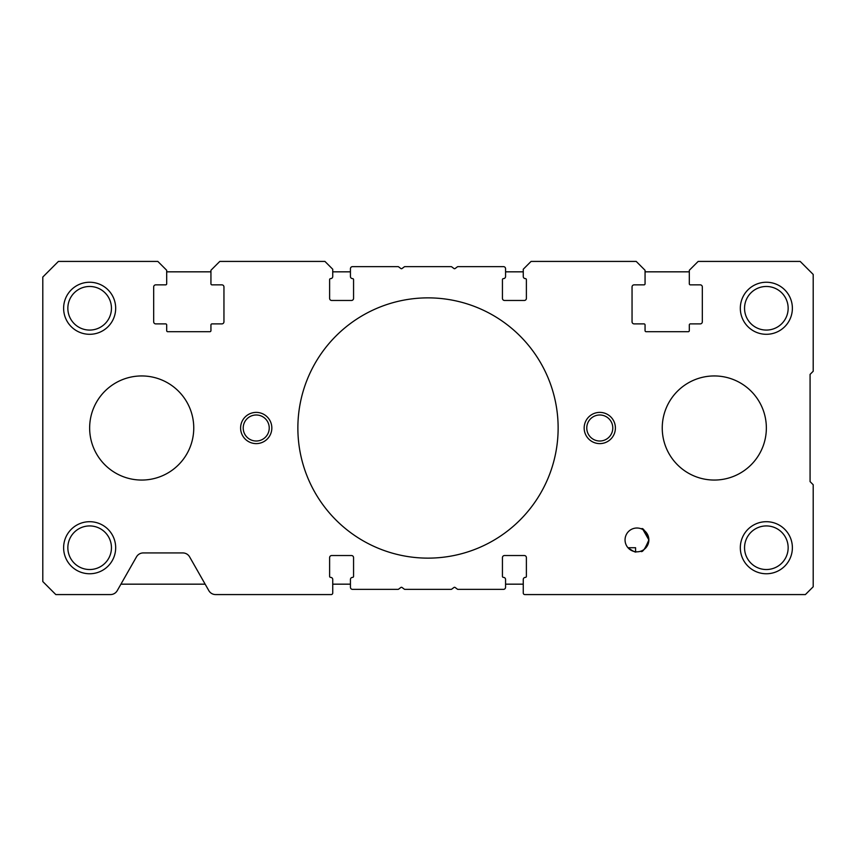 <?xml version="1.0" encoding="UTF-8"?>
<svg xmlns="http://www.w3.org/2000/svg" width="856" height="856" viewBox="0 0 856 856"><rect width="100%" height="100%" fill="white"/><g stroke="black" fill="none" stroke-linecap="round" stroke-linejoin="round"><path stroke-width="1.28" d="M636.211 551.788C635.965 552.73 633.215 551.371 627.972 547.722L635.591 547.722L635.591 551.735M584.167 428A15.611 15.611 0 0 1 599.778 412.389A15.611 15.611 0 0 1 615.4 428A15.611 15.611 0 0 1 599.778 443.611A15.611 15.611 0 0 1 584.167 428M240.6 428A15.611 15.611 0 0 1 256.222 412.389A15.611 15.611 0 0 1 271.834 428A15.611 15.611 0 0 1 256.222 443.611A15.611 15.611 0 0 1 240.6 428M740.322 547.722A26.022 26.022 0 0 1 766.355 521.7A26.022 26.022 0 0 1 792.378 547.722A26.022 26.022 0 0 1 766.355 573.755A26.022 26.022 0 0 1 740.322 547.722M788.151 547.722A21.796 21.796 0 0 0 766.355 525.926A21.796 21.796 0 0 0 744.549 547.722A21.796 21.796 0 0 0 766.355 569.529A21.796 21.796 0 0 0 788.151 547.722M63.622 308.278A26.022 26.022 0 0 1 89.645 282.245A26.022 26.022 0 0 1 115.678 308.278A26.022 26.022 0 0 1 89.645 334.3A26.022 26.022 0 0 1 63.622 308.278M111.451 308.278A21.796 21.796 0 0 0 89.645 286.471A21.796 21.796 0 0 0 67.849 308.278A21.796 21.796 0 0 0 89.645 330.074A21.796 21.796 0 0 0 111.451 308.278M740.322 308.278A26.022 26.022 0 0 1 766.355 282.245A26.022 26.022 0 0 1 792.378 308.278A26.022 26.022 0 0 1 766.355 334.3A26.022 26.022 0 0 1 740.322 308.278M788.151 308.278A21.796 21.796 0 0 0 766.355 286.471A21.796 21.796 0 0 0 744.549 308.278A21.796 21.796 0 0 0 766.355 330.074A21.796 21.796 0 0 0 788.151 308.278M63.622 547.722A26.022 26.022 0 0 1 89.645 521.7A26.022 26.022 0 0 1 115.678 547.722A26.022 26.022 0 0 1 89.645 573.755A26.022 26.022 0 0 1 63.622 547.722M111.451 547.722A21.796 21.796 0 0 0 89.645 525.926A21.796 21.796 0 0 0 67.849 547.722A21.796 21.796 0 0 0 89.645 569.529A21.796 21.796 0 0 0 111.451 547.722M641.379 528.869C642.899 527.414 645.392 531.095 648.859 539.911A11.898 11.898 0 0 1 636.96 551.82A11.898 11.898 0 0 1 625.051 539.911A11.898 11.898 0 0 1 636.96 528.013A11.898 11.898 0 0 1 648.859 539.911L643.027 529.682M297.867 428A130.133 130.133 0 0 1 428 297.867A130.133 130.133 0 0 1 558.133 428A130.133 130.133 0 0 1 428 558.133A130.133 130.133 0 0 1 297.867 428M648.859 539.911C645.017 549.113 642.289 552.88 640.684 551.221C642.278 552.88 645.007 549.113 648.859 539.911M612.789 428A13.011 13.011 0 0 0 599.778 414.989A13.011 13.011 0 0 0 586.767 428A13.011 13.011 0 0 0 599.778 441.011A13.011 13.011 0 0 0 612.789 428M269.233 428A13.011 13.011 0 0 0 256.222 414.989A13.011 13.011 0 0 0 243.211 428A13.011 13.011 0 0 0 256.222 441.011A13.011 13.011 0 0 0 269.233 428M810.076 481.618L813.2 484.742L813.2 586.767L805.389 594.578L524.824 594.578A1.562 1.562 0 0 1 523.262 593.015L523.262 579.48A2.087 2.087 0 0 1 525.338 577.393A1.038 1.038 0 0 0 526.387 576.356L526.387 557.62A2.087 2.087 0 0 0 524.3 555.533L504.516 555.533A2.087 2.087 0 0 0 502.44 557.62L502.44 576.356A1.038 1.038 0 0 0 503.478 577.393A2.087 2.087 0 0 1 505.564 579.48L505.564 587.28A2.087 2.087 0 0 1 503.478 589.367L458.014 589.367A1.038 1.038 0 0 1 457.393 589.163L455.167 587.494A1.038 1.038 0 0 0 453.926 587.494L451.7 589.163A1.038 1.038 0 0 1 451.08 589.367L404.92 589.367A1.038 1.038 0 0 1 404.3 589.163L402.074 587.494A1.038 1.038 0 0 0 400.833 587.494L398.607 589.163A1.038 1.038 0 0 1 397.987 589.367L352.522 589.367A2.087 2.087 0 0 1 350.436 587.28L350.436 579.48A2.087 2.087 0 0 1 352.522 577.393A1.038 1.038 0 0 0 353.56 576.356L353.56 557.62A2.087 2.087 0 0 0 351.484 555.533L331.7 555.533A2.087 2.087 0 0 0 329.614 557.62L329.614 576.356A1.038 1.038 0 0 0 330.662 577.393A2.087 2.087 0 0 1 332.738 579.48L332.738 593.015A1.562 1.562 0 0 1 331.176 594.578L215.616 594.578A7.811 7.811 0 0 1 208.832 590.629L189.615 556.871A7.811 7.811 0 0 0 182.82 552.933L143.262 552.933A7.811 7.811 0 0 0 136.478 556.871L117.251 590.629A7.811 7.811 0 0 1 110.467 594.578L55.811 594.578L42.8 581.556L42.8 277.044L58.411 261.422L157.836 261.422L166.685 270.271L166.685 283.807A1.038 1.038 0 0 1 165.647 284.855L155.76 284.855A2.087 2.087 0 0 0 153.673 286.931L153.673 321.813A2.087 2.087 0 0 0 155.76 323.889L165.647 323.889A1.038 1.038 0 0 1 166.685 324.938L166.685 330.662A1.038 1.038 0 0 0 167.733 331.7L209.891 331.7A1.038 1.038 0 0 0 210.94 330.662L210.94 324.938A1.038 1.038 0 0 1 211.978 323.889L221.865 323.889A2.087 2.087 0 0 0 223.951 321.813L223.951 286.931A2.087 2.087 0 0 0 221.865 284.855L211.978 284.855A1.038 1.038 0 0 1 210.94 283.807L210.94 270.271L219.789 261.422L324.938 261.422L332.738 269.233L332.738 276.52A2.087 2.087 0 0 1 330.662 278.607A1.038 1.038 0 0 0 329.614 279.645L329.614 298.38A2.087 2.087 0 0 0 331.7 300.467L351.484 300.467A2.087 2.087 0 0 0 353.56 298.38L353.56 279.645A1.038 1.038 0 0 0 352.522 278.607A2.087 2.087 0 0 1 350.436 276.52L350.436 268.72A2.087 2.087 0 0 1 352.522 266.633L397.987 266.633A1.038 1.038 0 0 1 398.607 266.837L400.833 268.506A1.038 1.038 0 0 0 402.074 268.506L404.3 266.837A1.038 1.038 0 0 1 404.92 266.633L451.08 266.633A1.038 1.038 0 0 1 451.7 266.837L453.926 268.506A1.038 1.038 0 0 0 455.167 268.506L457.393 266.837A1.038 1.038 0 0 1 458.014 266.633L503.478 266.633A2.087 2.087 0 0 1 505.564 268.72L505.564 276.52A2.087 2.087 0 0 1 503.478 278.607A1.038 1.038 0 0 0 502.44 279.645L502.44 298.38A2.087 2.087 0 0 0 504.516 300.467L524.3 300.467A2.087 2.087 0 0 0 526.387 298.38L526.387 279.645A1.038 1.038 0 0 0 525.338 278.607A2.087 2.087 0 0 1 523.262 276.52L523.262 269.233L531.062 261.422L636.211 261.422L645.06 270.271L645.06 283.807A1.038 1.038 0 0 1 644.022 284.855L634.135 284.855A2.087 2.087 0 0 0 632.049 286.931L632.049 321.813A2.087 2.087 0 0 0 634.135 323.889L644.022 323.889A1.038 1.038 0 0 1 645.06 324.938L645.06 330.662A1.038 1.038 0 0 0 646.109 331.7L688.267 331.7A1.038 1.038 0 0 0 689.315 330.662L689.315 324.938A1.038 1.038 0 0 1 690.353 323.889L700.24 323.889A2.087 2.087 0 0 0 702.327 321.813L702.327 286.931A2.087 2.087 0 0 0 700.24 284.855L690.353 284.855A1.038 1.038 0 0 1 689.315 283.807L689.315 270.271L698.164 261.422L800.189 261.422L813.2 274.444L813.2 371.258L810.076 374.382L810.076 481.618M689.315 271.834L645.06 271.834M523.262 271.834L505.564 271.834M350.436 271.834L332.738 271.834M210.94 271.834L166.685 271.834M120.942 584.167L205.151 584.167M332.738 584.167L350.436 584.167M505.564 584.167L523.262 584.167M662.244 428A52.056 52.056 0 0 0 714.3 480.055A52.056 52.056 0 0 0 766.355 428A52.056 52.056 0 0 0 714.3 375.945A52.056 52.056 0 0 0 662.244 428M193.756 428A52.056 52.056 0 0 0 141.7 375.945A52.056 52.056 0 0 0 89.645 428A52.056 52.056 0 0 0 141.7 480.055A52.056 52.056 0 0 0 193.756 428"/></g></svg>
